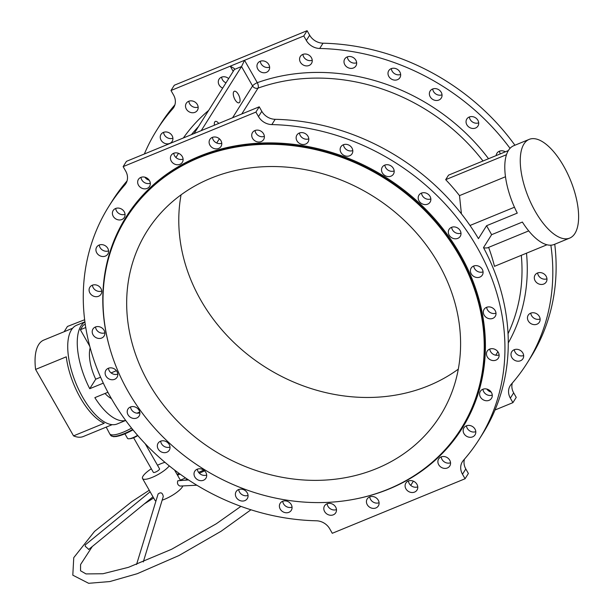 <?xml version="1.0" encoding="UTF-8"?>
<svg xmlns="http://www.w3.org/2000/svg" width="614" height="614" viewBox="0 0 614 614"><rect width="100%" height="100%" fill="white"/><g stroke="black" fill="none" stroke-linecap="round" stroke-linejoin="round"><path stroke-width="0.92" d="M238.324 94.387A6.224 2.648 67.7 0 0 234.302 91.271A6.224 2.648 67.7 0 0 234.218 98.033A6.224 2.648 67.7 0 0 239.03 102.784A6.224 2.648 67.7 0 0 238.324 94.387M232.583 117.758L252.577 85.952L241.525 66.565L201.238 130.628M218.691 123.468A6.224 2.648 67.7 0 0 215.353 121.411A6.224 2.648 67.7 0 0 214.416 125.218M144.359 153.991A218.761 189.396 -147.8 0 1 156.762 130.13A218.761 189.396 -147.8 0 1 172.664 108.87A14.229 12.318 32.2 0 0 173.701 107.488A14.229 12.318 32.2 0 0 173.562 95.016L170.991 90.511L230.242 66.182L234.318 68.507L234.394 69.474A4.267 1.121 150.3 0 1 234.379 69.497L194.093 133.568M413.375 481.169L410.735 485.375M563.66 166.125A53.357 22.718 67.7 0 0 529.176 139.378A53.357 22.718 67.7 0 0 523.942 144.014A53.357 22.718 67.7 0 0 531.64 204.523A53.357 22.718 67.7 0 0 569.715 238.086A53.357 22.718 67.7 0 0 563.66 166.125M125.686 420.46L117.174 423.959A53.357 22.718 -112.3 0 1 75.89 383.236A53.357 22.718 -112.3 0 1 76.635 325.243L84.901 321.851M461.413 213.826L459.502 195.628A187.991 162.756 -147.8 0 0 445.68 179.672L448.527 175.151L508.323 150.591M547.005 244.763L494.485 266.338A187.991 162.756 -147.8 0 0 488.606 247.365M528.723 230.895L487.24 247.933L483.686 247.941M268.802 64.562A6.577 5.695 32.2 0 1 268.863 70.326A6.577 5.695 32.2 0 1 263.36 72.744A6.577 5.695 32.2 0 1 257.788 69.083A6.577 5.695 32.2 0 1 257.726 63.319A6.577 5.695 32.2 0 1 263.229 60.901A6.577 5.695 32.2 0 1 268.802 64.562M311.413 57.693A6.577 5.695 32.2 0 1 311.482 63.457A6.577 5.695 32.2 0 1 305.972 65.875A6.577 5.695 32.2 0 1 300.399 62.221A6.577 5.695 32.2 0 1 300.338 56.45A6.577 5.695 32.2 0 1 305.841 54.04A6.577 5.695 32.2 0 1 311.413 57.693M355.836 60.187A6.577 5.695 32.2 0 1 355.897 65.951A6.577 5.695 32.2 0 1 350.394 68.361A6.577 5.695 32.2 0 1 344.822 64.708A6.577 5.695 32.2 0 1 344.761 58.944A6.577 5.695 32.2 0 1 350.264 56.526A6.577 5.695 32.2 0 1 355.836 60.187M399.837 71.907A6.577 5.695 32.2 0 1 399.898 77.671A6.577 5.695 32.2 0 1 394.395 80.089A6.577 5.695 32.2 0 1 388.823 76.435A6.577 5.695 32.2 0 1 388.762 70.664A6.577 5.695 32.2 0 1 394.265 68.254A6.577 5.695 32.2 0 1 399.837 71.907M441.213 92.277A6.577 5.695 32.2 0 1 441.274 98.04A6.577 5.695 32.2 0 1 435.771 100.458A6.577 5.695 32.2 0 1 430.199 96.805A6.577 5.695 32.2 0 1 430.138 91.033A6.577 5.695 32.2 0 1 435.641 88.623A6.577 5.695 32.2 0 1 441.213 92.277M477.884 120.267A6.577 5.695 32.2 0 1 477.953 126.031A6.577 5.695 32.2 0 1 472.442 128.449A6.577 5.695 32.2 0 1 466.87 124.795A6.577 5.695 32.2 0 1 466.809 119.032A6.577 5.695 32.2 0 1 472.312 116.614A6.577 5.695 32.2 0 1 477.884 120.267M496.181 155.58A6.577 5.695 32.2 0 1 496.941 153.239A6.577 5.695 32.2 0 1 505.36 151.811M510.019 148.327A218.761 189.396 -147.8 0 0 319.702 48.475A14.229 12.318 32.2 0 1 306.348 40.486L303.776 35.973L307.092 30.7L174.307 85.239L170.991 90.511M233.197 71.37L230.242 66.182L303.776 35.973M546.145 276.254A6.577 5.695 32.2 0 1 546.207 282.018A6.577 5.695 32.2 0 1 540.704 284.435A6.577 5.695 32.2 0 1 535.132 280.782A6.577 5.695 32.2 0 1 535.07 275.018A6.577 5.695 32.2 0 1 540.573 272.601A6.577 5.695 32.2 0 1 546.145 276.254M539.299 316.425A6.577 5.695 32.2 0 1 539.368 322.197A6.577 5.695 32.2 0 1 533.858 324.606A6.577 5.695 32.2 0 1 528.286 320.953A6.577 5.695 32.2 0 1 528.224 315.189A6.577 5.695 32.2 0 1 533.727 312.772A6.577 5.695 32.2 0 1 539.299 316.425M522.836 352.981A6.577 5.695 32.2 0 1 522.905 358.753A6.577 5.695 32.2 0 1 517.395 361.162A6.577 5.695 32.2 0 1 511.823 357.509A6.577 5.695 32.2 0 1 511.761 351.745A6.577 5.695 32.2 0 1 517.264 349.328A6.577 5.695 32.2 0 1 522.836 352.981M491.177 392.093A6.577 5.695 32.2 0 1 486.841 389.053M512.329 383.052A14.229 12.318 -147.8 0 0 513.665 392.86L510.349 398.133L512.92 402.646L495.022 409.999M510.349 398.133A14.229 12.318 32.2 0 1 510.211 385.669A14.229 12.318 32.2 0 1 511.247 384.287A218.761 189.396 -147.8 0 0 527.157 363.027A218.761 189.396 -147.8 0 0 550.85 245.186M241.525 66.565A4.267 1.121 150.3 0 1 241.54 66.542L244.533 60.31L257.289 82.675A4.267 1.765 -109.7 0 1 258.034 88.124L241.77 113.981M569.715 238.086L554.235 244.449A53.357 22.718 -112.3 0 1 522.376 222.053L491.63 234.678L486.572 225.722L517.272 213.112A53.357 22.718 -112.3 0 1 513.695 145.733L529.176 139.378M212.436 137.359A6.577 5.695 -147.8 0 0 213.25 139.915A6.577 5.695 -147.8 0 0 221.761 143.223M255.048 130.49A6.577 5.695 -147.8 0 0 255.861 133.054A6.577 5.695 -147.8 0 0 264.373 136.362M299.471 132.985A6.577 5.695 -147.8 0 0 300.284 135.54A6.577 5.695 -147.8 0 0 308.796 138.848M343.472 144.704A6.577 5.695 -147.8 0 0 344.285 147.268A6.577 5.695 -147.8 0 0 352.797 150.576M384.848 165.074A6.577 5.695 -147.8 0 0 385.661 167.637A6.577 5.695 -147.8 0 0 394.173 170.945M421.519 193.072A6.577 5.695 -147.8 0 0 422.332 195.628A6.577 5.695 -147.8 0 0 430.844 198.936M451.651 227.287A6.577 5.695 -147.8 0 0 452.464 229.843A6.577 5.695 -147.8 0 0 460.984 233.151M486.572 225.722L478.444 238.646A218.761 189.396 -147.8 0 0 275.164 119.308L271.849 124.581A14.229 12.318 32.2 0 1 258.494 116.591L255.923 112.086L259.238 106.805L126.453 161.344L123.138 166.624L255.923 112.086M258.494 116.591L261.81 111.318L259.238 106.805M261.81 111.318A14.229 12.318 -147.8 0 0 275.164 119.308M491.63 234.678L483.502 247.603A218.761 189.396 -147.8 0 1 482.619 433.86L479.296 439.133A218.761 189.396 -147.8 0 0 469.426 234.824A218.761 189.396 -147.8 0 0 271.849 124.581M445.68 179.672L506.466 154.713M459.502 195.628L505.468 176.755M470.002 225.484L514.448 207.225M327.147 503.741A6.577 5.695 -147.8 0 0 327.96 506.297A6.577 5.695 -147.8 0 0 336.472 509.605M282.724 501.247A6.577 5.695 -147.8 0 0 283.538 503.802A6.577 5.695 -147.8 0 0 292.049 507.11M238.723 489.527A6.577 5.695 -147.8 0 0 239.537 492.083A6.577 5.695 -147.8 0 0 248.048 495.391M197.347 469.157A6.577 5.695 -147.8 0 0 198.161 471.713A6.577 5.695 -147.8 0 0 206.68 475.021M160.676 441.159A6.577 5.695 -147.8 0 0 161.49 443.722A6.577 5.695 -147.8 0 0 170.001 447.03M130.536 406.952A6.577 5.695 -147.8 0 0 131.358 409.507A6.577 5.695 -147.8 0 0 139.869 412.815M369.758 496.872A6.577 5.695 -147.8 0 0 370.572 499.428A6.577 5.695 -147.8 0 0 379.084 502.736M108.455 368.231A6.577 5.695 -147.8 0 0 109.269 370.787A6.577 5.695 -147.8 0 0 117.788 374.095M95.531 326.947A6.577 5.695 -147.8 0 0 96.344 329.511A6.577 5.695 -147.8 0 0 104.864 332.819M92.415 285.18A6.577 5.695 -147.8 0 0 93.228 287.736A6.577 5.695 -147.8 0 0 101.74 291.044M99.261 245.001A6.577 5.695 -147.8 0 0 100.074 247.565A6.577 5.695 -147.8 0 0 108.586 250.873M115.724 208.445A6.577 5.695 -147.8 0 0 116.537 211.009A6.577 5.695 -147.8 0 0 125.049 214.317M140.982 177.339A6.577 5.695 -147.8 0 0 141.796 179.894A6.577 5.695 -147.8 0 0 150.307 183.202M173.762 153.239A6.577 5.695 -147.8 0 0 174.583 155.802A6.577 5.695 -147.8 0 0 183.095 159.11M127.044 180.938A218.761 189.396 -147.8 0 0 112.224 200.962L108.908 206.243A218.761 189.396 -147.8 0 0 118.778 410.543A218.761 189.396 -147.8 0 0 316.356 520.787A14.229 12.318 32.2 0 1 329.71 528.784L332.281 533.29L465.067 478.751L462.495 474.246A14.229 12.318 32.2 0 1 462.357 461.782A14.229 12.318 32.2 0 1 463.393 460.393A218.761 189.396 -147.8 0 0 479.296 439.133M125.647 420.406A53.357 22.718 -112.3 0 1 94.84 397.649L107.91 392.285M103.298 383.144L89.736 388.708A53.357 22.718 -112.3 0 1 84.916 321.951M116.414 370.702L111.096 372.89M100.581 377.211L95.715 379.206L89.736 388.708M90.166 347.862A31.122 13.255 67.7 0 0 95.715 379.206M85.737 327.515L80.357 329.726L89.698 346.112M85.254 324.361L83.197 325.205L80.357 329.726M139.746 412.032L136.983 413.168M105.025 393.467A31.122 13.255 67.7 0 0 111.433 398.639M473.732 266A6.577 5.695 -147.8 0 0 474.553 268.556A6.577 5.695 -147.8 0 0 483.064 271.864M486.656 307.284A6.577 5.695 -147.8 0 0 487.478 309.84A6.577 5.695 -147.8 0 0 495.989 313.148M489.78 349.059A6.577 5.695 -147.8 0 0 490.594 351.615A6.577 5.695 -147.8 0 0 499.105 354.923M482.934 389.23A6.577 5.695 -147.8 0 0 483.748 391.786A6.577 5.695 -147.8 0 0 492.259 395.094M466.471 425.786A6.577 5.695 -147.8 0 0 467.285 428.342A6.577 5.695 -147.8 0 0 475.796 431.65M441.213 456.893A6.577 5.695 -147.8 0 0 442.026 459.449A6.577 5.695 -147.8 0 0 450.538 462.756M408.425 480.992A6.577 5.695 -147.8 0 0 409.239 483.548A6.577 5.695 -147.8 0 0 417.758 486.856M464.476 459.157A14.229 12.318 -147.8 0 0 465.811 468.966L468.382 473.478L465.067 478.751M149.217 180.209A6.577 5.695 32.2 0 1 144.881 177.17M172.089 135.648A6.577 5.695 32.2 0 1 172.15 141.412A6.577 5.695 32.2 0 1 166.647 143.829A6.577 5.695 32.2 0 1 161.075 140.169A6.577 5.695 32.2 0 1 161.014 134.405A6.577 5.695 32.2 0 1 166.517 131.987A6.577 5.695 32.2 0 1 172.089 135.648M197.347 104.541A6.577 5.695 32.2 0 1 197.409 110.305A6.577 5.695 32.2 0 1 191.906 112.723A6.577 5.695 32.2 0 1 186.334 109.062A6.577 5.695 32.2 0 1 186.272 103.298A6.577 5.695 32.2 0 1 191.775 100.88A6.577 5.695 32.2 0 1 197.347 104.541M222.682 88.094A6.577 5.695 32.2 0 1 219.121 84.962A6.577 5.695 32.2 0 1 219.052 79.198A6.577 5.695 32.2 0 1 228.646 78.615M527.157 363.027L530.473 357.747A218.761 189.396 -147.8 0 0 554.741 244.242M514.923 145.226A218.761 189.396 -147.8 0 0 323.025 43.203L319.702 48.475M123.138 166.624L125.709 171.129A14.229 12.318 32.2 0 1 125.847 183.594A14.229 12.318 32.2 0 1 124.811 184.975A218.761 189.396 -147.8 0 0 108.908 206.243M324.077 510.288A6.577 5.695 -147.8 0 0 324.645 511.569A6.577 5.695 -147.8 0 0 330.217 515.23A6.577 5.695 -147.8 0 0 335.72 512.813A6.577 5.695 -147.8 0 0 333.179 504.485A6.577 5.695 -147.8 0 0 324.576 505.806A6.577 5.695 -147.8 0 0 324.077 510.288M279.401 506.466A6.577 5.695 -147.8 0 0 280.222 509.083A6.577 5.695 -147.8 0 0 285.794 512.736A6.577 5.695 -147.8 0 0 291.297 510.318A6.577 5.695 -147.8 0 0 288.764 501.999A6.577 5.695 -147.8 0 0 280.161 503.319A6.577 5.695 -147.8 0 0 279.401 506.466M235.461 493.426A6.577 5.695 -147.8 0 0 236.221 497.355A6.577 5.695 -147.8 0 0 241.793 501.016A6.577 5.695 -147.8 0 0 247.296 498.599A6.577 5.695 -147.8 0 0 244.763 490.271A6.577 5.695 -147.8 0 0 236.16 491.591A6.577 5.695 -147.8 0 0 235.461 493.426M194.461 471.821A6.577 5.695 -147.8 0 0 194.845 476.986A6.577 5.695 -147.8 0 0 200.417 480.647A6.577 5.695 -147.8 0 0 205.928 478.229A6.577 5.695 -147.8 0 0 203.387 469.902A6.577 5.695 -147.8 0 0 194.784 471.222A6.577 5.695 -147.8 0 0 194.461 471.821M158.458 442.748A6.577 5.695 -147.8 0 0 158.105 443.231A6.577 5.695 -147.8 0 0 158.174 448.995A6.577 5.695 -147.8 0 0 163.746 452.648A6.577 5.695 -147.8 0 0 169.249 450.239A6.577 5.695 -147.8 0 0 167 442.095A6.577 5.695 -147.8 0 0 158.458 442.748M129.255 407.642A6.577 5.695 -147.8 0 0 127.973 409.016A6.577 5.695 -147.8 0 0 128.034 414.78A6.577 5.695 -147.8 0 0 133.614 418.441A6.577 5.695 -147.8 0 0 139.117 416.023A6.577 5.695 -147.8 0 0 137.452 408.333A6.577 5.695 -147.8 0 0 129.255 407.642M108.317 368.285A6.577 5.695 -147.8 0 0 105.892 370.296A6.577 5.695 -147.8 0 0 105.953 376.067A6.577 5.695 -147.8 0 0 111.525 379.721A6.577 5.695 -147.8 0 0 117.036 377.303A6.577 5.695 -147.8 0 0 115.9 370.119A6.577 5.695 -147.8 0 0 108.317 368.285M96.697 326.64A6.577 5.695 -147.8 0 0 92.967 329.02A6.577 5.695 -147.8 0 0 93.029 334.783A6.577 5.695 -147.8 0 0 98.601 338.437A6.577 5.695 -147.8 0 0 104.111 336.027A6.577 5.695 -147.8 0 0 103.459 329.388A6.577 5.695 -147.8 0 0 96.697 326.64M94.978 284.796A6.577 5.695 -147.8 0 0 89.851 287.245A6.577 5.695 -147.8 0 0 89.913 293.008A6.577 5.695 -147.8 0 0 95.485 296.662A6.577 5.695 -147.8 0 0 100.988 294.252A6.577 5.695 -147.8 0 0 100.757 288.196A6.577 5.695 -147.8 0 0 94.978 284.796M103.236 244.856A6.577 5.695 -147.8 0 0 96.69 247.074A6.577 5.695 -147.8 0 0 96.759 252.838A6.577 5.695 -147.8 0 0 102.331 256.491A6.577 5.695 -147.8 0 0 107.834 254.073A6.577 5.695 -147.8 0 0 103.236 244.856M121.073 208.814A6.577 5.695 -147.8 0 0 113.16 210.518A6.577 5.695 -147.8 0 0 113.222 216.281A6.577 5.695 -147.8 0 0 118.794 219.935A6.577 5.695 -147.8 0 0 124.297 217.517A6.577 5.695 -147.8 0 0 121.073 208.814M147.583 178.482A6.577 5.695 -147.8 0 0 138.419 179.411A6.577 5.695 -147.8 0 0 138.48 185.175A6.577 5.695 -147.8 0 0 144.052 188.828A6.577 5.695 -147.8 0 0 149.555 186.41A6.577 5.695 -147.8 0 0 147.583 178.482M181.445 155.38A6.577 5.695 -147.8 0 0 171.199 155.311A6.577 5.695 -147.8 0 0 171.26 161.075A6.577 5.695 -147.8 0 0 176.84 164.729A6.577 5.695 -147.8 0 0 182.343 162.319A6.577 5.695 -147.8 0 0 181.445 155.38M220.948 140.667A6.577 5.695 -147.8 0 0 215.376 137.014A6.577 5.695 -147.8 0 0 209.873 139.432A6.577 5.695 -147.8 0 0 209.934 145.196A6.577 5.695 -147.8 0 0 215.506 148.849A6.577 5.695 -147.8 0 0 221.009 146.431A6.577 5.695 -147.8 0 0 220.948 140.667M264.12 135.088A6.577 5.695 -147.8 0 0 258.701 130.26A6.577 5.695 -147.8 0 0 252.484 132.563A6.577 5.695 -147.8 0 0 252.546 138.327A6.577 5.695 -147.8 0 0 258.118 141.98A6.577 5.695 -147.8 0 0 263.621 139.57A6.577 5.695 -147.8 0 0 264.12 135.088M308.804 138.91A6.577 5.695 -147.8 0 0 303.823 132.946A6.577 5.695 -147.8 0 0 296.9 135.049A6.577 5.695 -147.8 0 0 296.969 140.813A6.577 5.695 -147.8 0 0 302.541 144.474A6.577 5.695 -147.8 0 0 308.044 142.057A6.577 5.695 -147.8 0 0 308.804 138.91M352.743 151.95A6.577 5.695 -147.8 0 0 348.506 144.927A6.577 5.695 -147.8 0 0 340.908 146.777A6.577 5.695 -147.8 0 0 340.97 152.541A6.577 5.695 -147.8 0 0 346.542 156.194A6.577 5.695 -147.8 0 0 352.045 153.784A6.577 5.695 -147.8 0 0 352.743 151.95M393.743 173.547A6.577 5.695 -147.8 0 0 390.542 165.626A6.577 5.695 -147.8 0 0 382.276 167.146A6.577 5.695 -147.8 0 0 382.345 172.91A6.577 5.695 -147.8 0 0 387.918 176.563A6.577 5.695 -147.8 0 0 393.421 174.153A6.577 5.695 -147.8 0 0 393.743 173.547M429.746 202.628A6.577 5.695 -147.8 0 0 430.092 202.144A6.577 5.695 -147.8 0 0 427.559 193.817A6.577 5.695 -147.8 0 0 418.955 195.137A6.577 5.695 -147.8 0 0 419.017 200.901A6.577 5.695 -147.8 0 0 429.746 202.628M458.95 237.725A6.577 5.695 -147.8 0 0 460.231 236.359A6.577 5.695 -147.8 0 0 457.691 228.032A6.577 5.695 -147.8 0 0 449.087 229.352A6.577 5.695 -147.8 0 0 449.149 235.116A6.577 5.695 -147.8 0 0 458.95 237.725M479.887 277.083A6.577 5.695 -147.8 0 0 482.312 275.072A6.577 5.695 -147.8 0 0 479.772 266.752A6.577 5.695 -147.8 0 0 471.168 268.072A6.577 5.695 -147.8 0 0 471.23 273.836A6.577 5.695 -147.8 0 0 479.887 277.083M491.507 318.735A6.577 5.695 -147.8 0 0 495.237 316.356A6.577 5.695 -147.8 0 0 492.697 308.028A6.577 5.695 -147.8 0 0 484.093 309.349A6.577 5.695 -147.8 0 0 484.154 315.112A6.577 5.695 -147.8 0 0 491.507 318.735M493.226 360.579A6.577 5.695 -147.8 0 0 498.353 358.131A6.577 5.695 -147.8 0 0 495.82 349.803A6.577 5.695 -147.8 0 0 487.217 351.124A6.577 5.695 -147.8 0 0 487.278 356.887A6.577 5.695 -147.8 0 0 493.226 360.579M484.968 400.52A6.577 5.695 -147.8 0 0 491.515 398.302A6.577 5.695 -147.8 0 0 488.974 389.974A6.577 5.695 -147.8 0 0 480.371 391.295A6.577 5.695 -147.8 0 0 480.432 397.058A6.577 5.695 -147.8 0 0 484.968 400.52M467.131 436.562A6.577 5.695 -147.8 0 0 475.044 434.858A6.577 5.695 -147.8 0 0 472.511 426.53A6.577 5.695 -147.8 0 0 463.908 427.851A6.577 5.695 -147.8 0 0 463.969 433.614A6.577 5.695 -147.8 0 0 467.131 436.562M440.622 466.893A6.577 5.695 -147.8 0 0 449.786 465.965A6.577 5.695 -147.8 0 0 447.253 457.637A6.577 5.695 -147.8 0 0 438.649 458.957A6.577 5.695 -147.8 0 0 438.711 464.721A6.577 5.695 -147.8 0 0 440.622 466.893M406.76 489.995A6.577 5.695 -147.8 0 0 417.006 490.064A6.577 5.695 -147.8 0 0 414.465 481.737A6.577 5.695 -147.8 0 0 405.862 483.057A6.577 5.695 -147.8 0 0 405.923 488.821A6.577 5.695 -147.8 0 0 406.76 489.995M367.256 504.7A6.577 5.695 -147.8 0 0 372.828 508.361A6.577 5.695 -147.8 0 0 378.331 505.944A6.577 5.695 -147.8 0 0 375.799 497.616A6.577 5.695 -147.8 0 0 367.195 498.936A6.577 5.695 -147.8 0 0 367.256 504.7M128.096 391.433A197.777 171.229 -147.8 0 0 295.572 501.316A197.777 171.229 -147.8 0 0 461.06 428.718A197.777 171.229 -147.8 0 0 384.771 178.49A197.777 171.229 -147.8 0 0 126.2 218.162A197.777 171.229 -147.8 0 0 128.096 391.433M438.619 263.89A173.232 149.977 -147.8 0 0 291.926 167.645A173.232 149.977 -147.8 0 0 146.976 231.232A173.232 149.977 -147.8 0 0 213.795 450.407A173.232 149.977 -147.8 0 0 440.284 415.647A173.232 149.977 -147.8 0 0 438.619 263.89M174.898 104.833A218.761 189.396 -147.8 0 0 160.077 124.857L156.762 130.13M163.577 132.34A6.577 5.695 -147.8 0 0 164.391 134.896A6.577 5.695 -147.8 0 0 172.902 138.204M188.836 101.233A6.577 5.695 -147.8 0 0 189.649 103.789A6.577 5.695 -147.8 0 0 198.161 107.097M221.623 77.134A6.577 5.695 -147.8 0 0 222.437 79.69A6.577 5.695 -147.8 0 0 225.998 82.821M260.29 61.254A6.577 5.695 -147.8 0 0 261.103 63.81A6.577 5.695 -147.8 0 0 269.615 67.118M302.902 54.385A6.577 5.695 -147.8 0 0 303.715 56.941A6.577 5.695 -147.8 0 0 312.234 60.249M347.324 56.879A6.577 5.695 -147.8 0 0 348.138 59.435A6.577 5.695 -147.8 0 0 356.65 62.743M391.325 68.599A6.577 5.695 -147.8 0 0 392.139 71.155A6.577 5.695 -147.8 0 0 400.65 74.463M432.701 88.969A6.577 5.695 -147.8 0 0 433.515 91.524A6.577 5.695 -147.8 0 0 442.026 94.832M469.372 116.959A6.577 5.695 -147.8 0 0 470.186 119.523A6.577 5.695 -147.8 0 0 478.705 122.831M499.504 151.174A6.577 5.695 -147.8 0 0 500.318 153.73A6.577 5.695 -147.8 0 0 500.395 153.853M537.634 272.946A6.577 5.695 -147.8 0 0 538.447 275.502A6.577 5.695 -147.8 0 0 546.959 278.81M530.788 313.117A6.577 5.695 -147.8 0 0 531.601 315.68A6.577 5.695 -147.8 0 0 540.12 318.988M514.325 349.673A6.577 5.695 -147.8 0 0 515.138 352.236A6.577 5.695 -147.8 0 0 523.65 355.544M513.665 392.86L516.236 397.365L512.92 402.646M306.348 40.486L309.663 35.205L307.092 30.7M309.663 35.205A14.229 12.318 -147.8 0 0 323.025 43.203M458.305 369.152A173.232 149.977 32.2 0 1 265.916 367.517A173.232 149.977 32.2 0 1 181.069 194.838M196.848 485.214L179.994 486.065C177.722 485.098 176.993 483.333 177.799 480.77L188.506 479.941M164.974 462.334A16.01 4.229 -29.7 0 0 157.499 465.251M151.32 468.774A16.01 4.229 -29.7 0 0 142.548 478.529A16.01 4.229 -29.7 0 0 154.551 476.341A16.01 4.229 -29.7 0 0 169.28 465.888M182.834 485.927A16.01 4.229 150.3 0 1 181.767 487.723A16.01 4.229 150.3 0 1 162.157 500.172M155.948 501.032A16.01 4.229 150.3 0 1 155.027 500.379L142.548 478.529M136.554 564.496L158.09 494.009C160.814 491.891 162.541 492.72 163.278 496.503L143.285 561.933M88.746 549.384L85.2 546.214L85.269 544.902L150.131 491.799M133.599 437.751L153.362 472.358A3.554 0.936 -29.7 0 0 156.915 471.406A3.554 0.936 -29.7 0 0 159.54 468.827L145.211 443.738M112.185 424.658L83.358 436.5A52.113 22.188 -112.3 0 1 73.55 435.871L35.597 369.421A52.113 22.188 -112.3 0 1 43.763 340.095L72.59 328.252M73.55 435.871L104.211 423.276A52.113 22.188 -112.3 0 1 66.266 356.826L35.597 369.421M64.14 331.721L67.44 326.456L84.632 319.74M54.769 402.984A27.392 11.658 -112.3 0 1 52.482 398.977M131.565 428.111A22.342 5.902 150.3 0 1 109.737 433.845A22.342 5.902 150.3 0 1 109.683 433.753L106.207 427.114M137.574 435.334A9.149 2.418 150.3 0 1 127.489 438.327L124.934 433.852M137.797 435.587A7.836 2.065 150.3 0 1 129.884 438.665M216.711 143.001L219.367 138.772M483.011 160.991A187.991 162.756 -147.8 0 0 258.034 88.124A4.267 3.699 32.2 0 1 252.577 85.952A4.267 1.121 -29.7 0 1 257.289 82.675A192.266 166.455 -147.8 0 1 488.537 158.719M508.047 333.74A187.991 162.756 -147.8 0 0 521.301 255.317M508.277 342.942A192.266 166.455 -147.8 0 0 526.497 253.191M198.46 126.622A187.991 162.756 -147.8 0 0 191.445 134.65M208.637 110.428A192.266 166.455 -147.8 0 0 183.363 137.973M174.023 153.147A192.266 166.455 -147.8 0 0 173.8 153.569M124.811 184.975L126.645 182.059M351.784 499.681A198.491 171.843 -147.8 0 0 477.247 293.385A198.491 171.843 -147.8 0 0 241.148 144.935A198.491 171.843 -147.8 0 0 109.591 347.401M461.198 428.488A197.777 171.229 -147.8 0 0 461.344 428.265A197.777 171.229 -147.8 0 0 385.055 178.037A197.777 171.229 -147.8 0 0 126.484 217.709A197.777 171.229 -147.8 0 0 126.338 217.939M172.664 108.87L174.499 105.953M465.811 468.966L462.495 474.246M241.54 66.542L234.394 69.474M132.662 429.478A22.281 5.879 150.3 0 1 110.658 435.334L109.737 433.845M132.969 429.854A21.574 5.695 150.3 0 1 112.73 436.362M497.9 351.753L495.721 355.207M178.513 153.339L175.911 157.476M126.484 217.709L126.2 218.162M461.344 428.265L461.06 428.718M180.455 480.348L174.568 470.032M180.055 474.108L177.507 475.19M203.756 470.147L198.583 472.366M185.535 477.945L180.355 480.171M240.911 506.366L216.297 523.773L171.667 549.246L128.487 567.313L102.937 573.745L85.991 573.913L80.534 570.774L80.58 564.535L92.292 546.506M144.229 503.979L153.653 497.969M185.313 480.102L187.262 479.112M199.343 473.248L204.6 470.846M250.949 509.781L221.147 531.225L178.912 555.563L137.26 573.699L109.829 581.558L88.646 583.3L72.805 575.18L73.757 557.658L94.525 531.409L131.803 501.623L149.24 490.248M177.039 474.369L179.004 473.348M88.616 549.522L152.986 496.81M110.658 435.334L113.421 436.684L116.476 436.5L127.006 432.947L132.985 429.869"/></g></svg>
